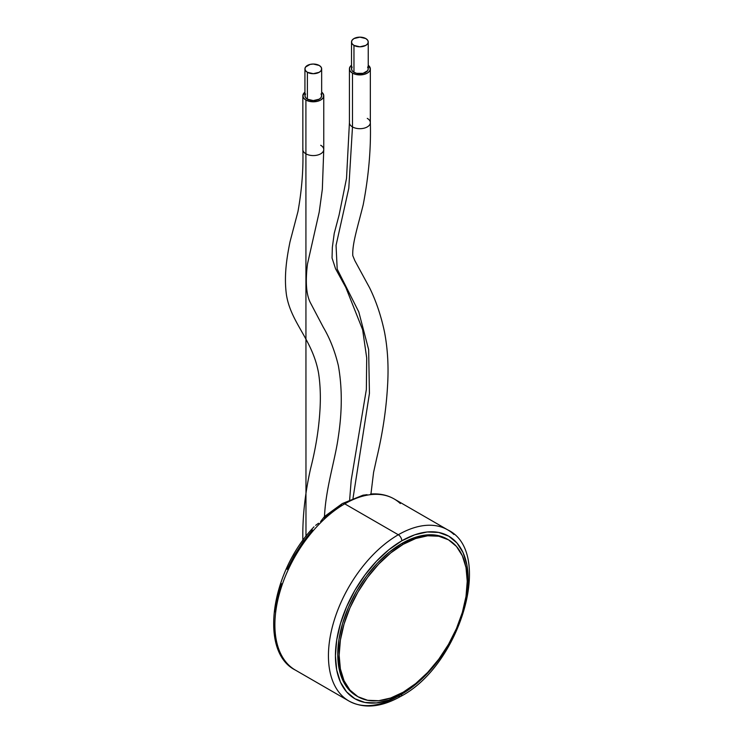 <?xml version="1.0" encoding="UTF-8"?>
<svg xmlns="http://www.w3.org/2000/svg" width="743" height="743" viewBox="0 0 743 743"><rect width="100%" height="100%" fill="white"/><g stroke="black" fill="none" stroke-linecap="round" stroke-linejoin="round"><path stroke-width="1.11" d="M447.778 539.427A90.572 52.289 120 0 0 447.082 539.009A90.572 52.289 120 0 0 401.796 543.495A90.572 52.289 120 0 0 342.625 623.312A90.572 52.289 120 0 0 356.51 695.885L357.912 696.693A90.572 52.289 -60 0 1 344.028 624.12A90.572 52.289 -60 0 1 403.198 544.303L401.796 543.495L403.198 544.303A90.572 52.289 -60 0 1 448.475 539.817A90.572 52.289 -60 0 1 462.36 612.399A90.572 52.289 -60 0 1 403.198 692.207A90.572 52.289 -60 0 1 357.912 696.693L367.618 700.287L378.689 700.723L390.697 698.002L403.198 692.207L415.69 683.569L427.699 672.424L438.779 659.199L448.484 644.404L456.443 628.597L462.36 612.399L466.01 596.415L467.236 581.277L466.01 567.568L462.36 555.792L456.443 546.43L448.484 539.817L438.779 536.223L427.699 535.787L415.69 538.517L403.198 544.303L390.697 552.941L378.689 564.086L367.618 577.311L357.912 592.106L349.944 607.913L344.028 624.12L340.387 640.095L339.152 655.233L340.387 668.951L344.028 680.718L349.944 690.08L357.912 696.693M448.475 539.817L437.376 535.415L426.306 534.979L414.288 537.709L401.796 543.495L389.304 552.133L377.286 563.278L366.215 576.503L356.51 591.307L348.551 607.105L342.625 623.312L338.984 639.286L337.759 654.425L338.984 668.143L342.625 679.91L348.551 689.281L356.51 695.885M352.154 67.019L351.513 68.867L352.154 70.715L353.965 72.285L353.965 45.397A8.368 4.83 180 0 1 351.513 41.98A8.368 4.83 180 0 1 356.677 37.521A8.368 4.83 180 0 1 365.797 38.562A8.368 4.83 180 0 1 368.24 41.98A8.368 4.83 180 0 1 363.076 46.438A8.368 4.83 180 0 1 353.965 45.397L353.965 72.285A8.368 4.83 0 0 0 363.076 73.334A8.368 4.83 0 0 0 368.24 68.867L367.609 67.019M304.936 68.867L305.577 70.715L307.388 72.285L313.305 73.696L319.221 72.285L321.032 70.715L321.663 68.867L321.032 67.019L319.221 65.458L313.305 64.037L310.1 64.409L305.577 67.019L304.936 68.867L304.936 95.763A8.368 4.83 0 0 0 307.388 99.181L307.388 72.285A8.368 4.83 180 0 1 304.936 68.867A8.368 4.83 180 0 1 310.1 64.409A8.368 4.83 180 0 1 319.221 65.458A8.368 4.83 180 0 1 321.663 68.867A8.368 4.83 180 0 1 316.499 73.334A8.368 4.83 180 0 1 307.388 72.285L307.388 99.181A8.368 4.83 0 0 0 316.499 100.221A8.368 4.83 0 0 0 321.663 95.763L321.032 97.612L319.221 99.181L313.305 100.593L307.388 99.181L305.577 97.612L304.936 95.763L305.577 93.915M349.656 499.77L351.188 480.303L366.355 389.527L366.708 357.922L362.64 329.734L345.811 287.448L335.576 268.799L332.047 257.997L332.344 247.326L334.248 233.311L339.068 215.136L346.526 178.348L349.424 122.651A10.458 6.037 0 0 0 352.488 126.923L352.488 73.139L355.878 74.449L359.881 74.904L363.884 74.449L367.274 73.139L369.54 71.179L370.339 68.867L368.24 65.245A10.458 6.037 180 0 1 370.339 68.867A10.458 6.037 180 0 1 363.884 74.449A10.458 6.037 180 0 1 352.488 73.139L352.488 126.923L348.792 188.239L336.05 245.385L337.192 269.105L358.785 311.921L368.639 349.609L369.438 393.409L353.009 498.339L369.438 393.409L368.639 349.609L358.785 311.921L337.192 269.105L336.05 245.385L348.792 188.239L352.488 126.923A10.458 6.037 180 0 1 349.516 121.843M367.274 118.388A10.458 6.037 180 0 1 370.237 123.468A10.458 6.037 180 0 1 363.225 128.372A10.458 6.037 180 0 1 352.488 126.923A10.458 6.037 0 0 0 363.884 128.233A10.458 6.037 0 0 0 370.339 122.651L370.339 68.867M320.697 145.275A10.458 6.037 180 0 1 323.66 150.355A10.458 6.037 180 0 1 316.648 155.268A10.458 6.037 180 0 1 305.912 153.81L305.977 536.39L305.912 153.81A10.458 6.037 0 0 0 317.307 155.12A10.458 6.037 0 0 0 323.762 149.547L322.332 189.316L319.211 212.071L307.481 263.997C305.308 281.486 306.227 294.302 310.24 302.438L323.307 327.273C329.855 338.334 334.87 351.086 338.334 365.519C342.272 387.53 342.244 411.446 338.251 437.283C335.13 460.056 325.778 487.993 324.487 516.524L324.385 517.054M318.533 523.239L315.645 525.357M320.567 521.632L324.477 516.534L320.567 521.632M302.94 538.656A10.458 6.037 0 0 0 302.968 540.393A10.458 6.037 180 0 1 302.847 539.464C302.447 517.063 305.011 493.519 310.537 468.814C315.413 449.701 318.478 431.311 319.722 413.647C320.846 398.805 320.447 385.199 318.515 372.828C312.394 339.375 291.061 323.149 286.464 295.008C283.733 275.328 287.039 256.679 289.993 241.846L297.962 211.551C301.816 190.05 303.45 169.385 302.847 149.547A10.458 6.037 0 0 0 305.912 153.81L305.912 100.026L305.912 153.81A10.458 6.037 180 0 1 302.94 148.73M321.663 92.141A10.458 6.037 180 0 1 323.762 95.763A10.458 6.037 180 0 1 317.307 101.336A10.458 6.037 180 0 1 305.912 100.026L309.302 101.336L313.305 101.8L317.307 101.336L320.697 100.026L322.964 98.076L323.762 95.763L322.964 93.451L321.663 92.141M289.148 665.468A98.8 57.044 -60 0 1 282.145 584.834A98.8 57.044 -60 0 1 344.743 503.838A4.941 2.851 -120 0 0 342.272 503.587A4.941 2.851 60 0 1 344.743 503.838A98.8 57.044 120 0 0 280.195 590.899A98.8 57.044 120 0 0 295.342 670.075C258.945 651.899 270.591 572.054 314.029 526.824M295.342 670.075L348.904 701.002C363.819 708.989 381.103 707.447 400.774 696.349A4.941 2.851 -120 0 0 401.796 694.092A4.941 2.851 60 0 1 400.774 696.349A4.941 2.851 60 0 1 398.304 696.107A98.8 57.044 -60 0 1 348.904 701.002A98.8 57.044 -60 0 1 333.756 621.826A98.8 57.044 -60 0 1 398.304 534.756L344.743 503.838L398.304 534.756A98.8 57.044 120 0 0 335.706 615.752A98.8 57.044 120 0 0 342.709 696.395M401.796 694.092A93.859 54.193 -60 0 1 335.427 655.772A93.859 54.193 -60 0 1 401.796 540.811A4.941 2.851 -120 0 0 398.304 534.756A4.941 2.851 60 0 1 401.796 540.811L388.849 549.755L376.395 561.309L364.924 575.017L354.866 590.351L346.609 606.734L340.48 623.526L336.7 640.076L335.427 655.772L336.7 669.982L340.48 682.176L346.609 691.891L354.866 698.736L364.924 702.46L376.395 702.915L388.849 700.092L401.796 694.092L414.743 685.139L427.197 673.595L438.667 659.886L448.726 644.543L456.982 628.169L463.121 611.378L466.892 594.818L468.164 579.131L466.892 564.912L463.121 552.718L456.982 543.012L448.726 536.158L438.667 532.434L427.197 531.979L414.743 534.802L401.796 540.811A93.859 54.193 -60 0 1 468.164 579.131A93.859 54.193 -60 0 1 401.796 694.092M349.424 68.867A10.458 6.037 180 0 0 352.488 73.139L350.213 71.179L349.424 68.867L350.213 66.564L351.513 65.245A10.458 6.037 180 0 0 349.424 68.867L349.424 122.651M351.513 41.98L351.513 68.867A8.368 4.83 0 0 0 353.965 72.285L356.677 73.334L363.076 73.334L367.609 70.715L368.24 68.867L368.24 41.98L367.609 43.828L365.797 45.397L359.881 46.809L353.965 45.397L352.154 43.828L351.513 41.98L352.154 40.131L353.965 38.562L359.881 37.15L365.797 38.562L367.609 40.131L368.24 41.98M304.936 92.141L302.847 95.763L303.646 98.076L305.912 100.026A10.458 6.037 180 0 1 302.847 95.763A10.458 6.037 180 0 1 304.936 92.141M321.032 93.915L321.663 95.763L321.663 68.867M275.3 611.926L277.483 598.022L281.476 583.682M287.16 569.305L294.367 555.309L302.903 542.074L312.524 529.982M324.282 518.196A93.859 54.193 -60 0 1 341.251 505.853A4.941 2.851 60 0 1 342.272 503.587L324.487 516.524M453.899 534.477A98.8 57.044 120 0 0 398.304 534.756A98.8 57.044 -60 0 1 447.704 529.861C494.271 551.826 460.233 665.57 400.774 696.349M447.704 529.861L394.143 498.943A98.8 57.044 120 0 0 344.743 503.838A98.8 57.044 -60 0 1 400.328 503.55M367.088 494.671L362.974 495.21L342.272 503.587M362.798 495.256L363.726 495.07M302.847 540.57L302.847 539.464M323.762 95.763L323.762 149.547M394.143 498.943C387.233 494.987 379.376 493.352 370.571 494.039M302.847 95.763L302.847 149.547M370.887 494.476L373.59 472.334L376.664 458.403C382.552 433.745 386.165 409.792 387.512 386.546C388.765 367.079 387.753 348.885 384.493 331.954C381.085 315.859 376.134 301.175 369.652 287.894L354.838 260.644L352.776 255.611C352.21 243.76 357.42 227.99 363.197 204.799C368.695 176.026 371.073 148.646 370.339 122.651"/></g></svg>
